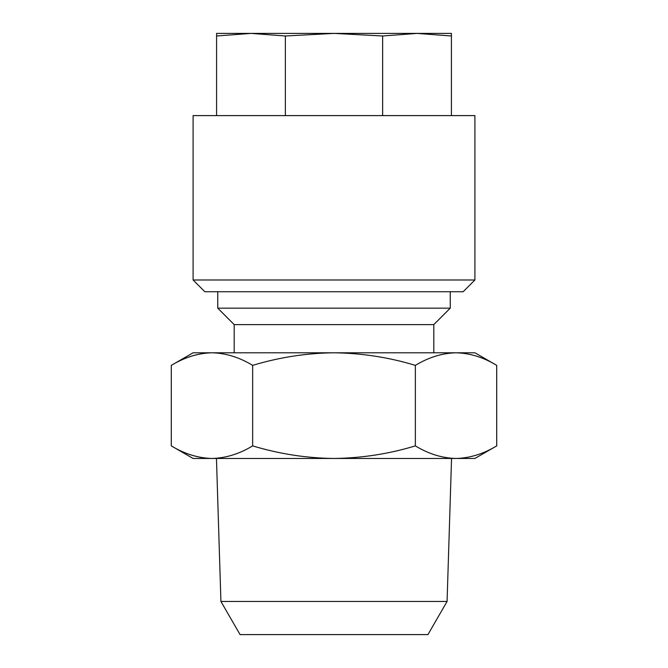 <?xml version="1.0" encoding="UTF-8"?>
<svg xmlns="http://www.w3.org/2000/svg" width="668" height="668" viewBox="0 0 668 668"><rect width="100%" height="100%" fill="white"/><g stroke="black" fill="none" stroke-linecap="round" stroke-linejoin="round"><path stroke-width="1" d="M474.906 115.597L193.094 115.597L193.094 279.984L474.906 279.984L474.906 115.597M474.906 279.984L463.166 291.732L204.834 291.732L193.094 279.984M220.924 601.45L240.062 634.6L427.938 634.6L447.076 601.45L220.924 601.45L216.457 458.465M450.249 291.732L450.249 308.165L217.751 308.165L234.192 324.606L234.192 352.787M450.249 308.165L433.808 324.606L234.192 324.606M211.973 352.787C198.104 353.13 184.543 357.322 171.292 365.371C184.577 357.338 198.137 353.138 211.973 352.787L193.094 352.787L171.292 365.371L171.292 445.882C184.577 453.923 198.137 458.114 211.973 458.465C198.104 458.131 184.543 453.931 171.292 445.882L193.094 458.465L211.973 458.465C225.809 458.114 239.361 453.923 252.646 445.882L252.646 365.371C279.333 357.296 306.445 353.105 334 352.787L211.973 352.787C225.842 353.13 239.403 357.322 252.646 365.371M496.708 365.371L474.906 352.787L334 352.787C361.897 353.163 389.01 357.355 415.354 365.371C428.639 357.338 442.191 353.138 456.027 352.787C469.896 353.13 483.457 357.322 496.708 365.371L496.708 445.882C483.423 453.923 469.863 458.114 456.027 458.465C442.158 458.131 428.597 453.931 415.354 445.882C389.01 453.898 361.897 458.098 334 458.465C306.445 458.156 279.333 453.956 252.646 445.882M415.354 365.371L415.354 445.882M496.708 445.882L474.906 458.465L211.973 458.465M451.418 115.597L451.418 33.4L417.032 33.4L451.418 35.989M382.639 115.597L382.639 35.989L417.032 33.4L334 33.4L382.639 35.989M285.361 115.597L285.361 35.989L334 33.4L250.968 33.4L285.361 35.989M216.582 115.597L216.582 35.989L250.968 33.4L216.582 33.4L216.582 35.989M447.076 601.45L451.543 458.465M433.808 324.606L433.808 352.787M217.751 291.732L217.751 308.165"/></g></svg>
